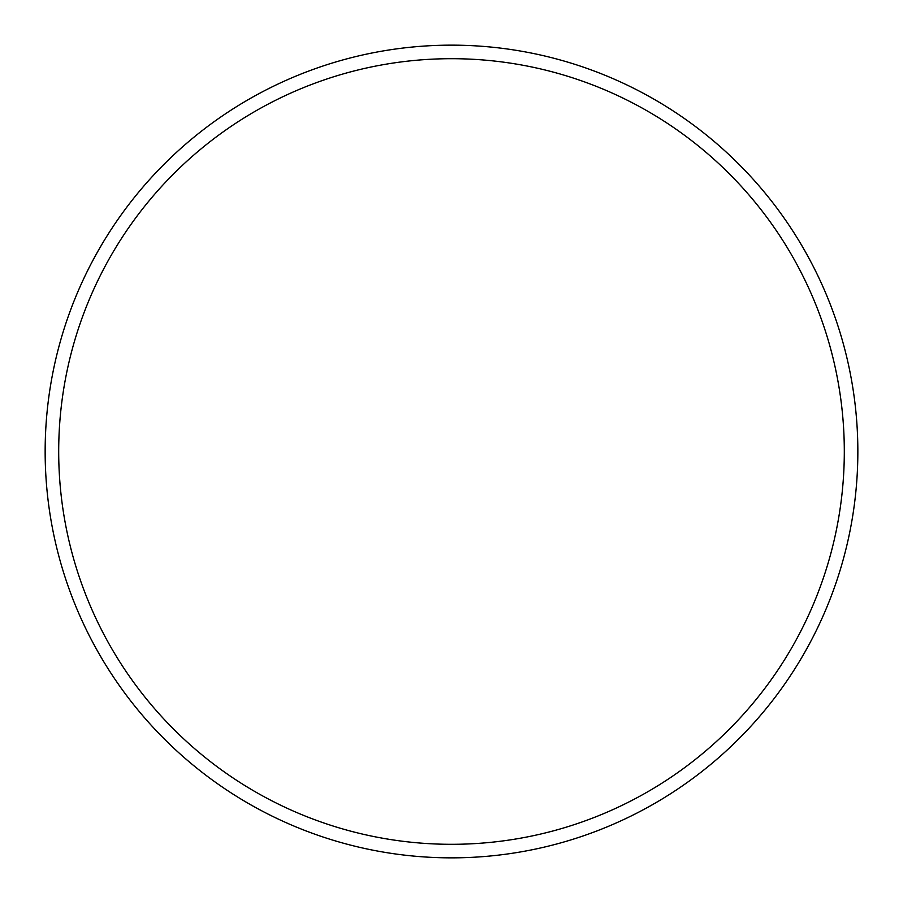 <?xml version="1.0" encoding="UTF-8"?>
<svg xmlns="http://www.w3.org/2000/svg" width="903" height="903" viewBox="0 0 903 903"><rect width="100%" height="100%" fill="white"/><g stroke="black" fill="none" stroke-linecap="round" stroke-linejoin="round"><path stroke-width="1.35" d="M844.305 451.5A392.805 392.805 0 0 0 451.5 58.695A392.805 392.805 0 0 0 58.695 451.5A392.805 392.805 0 0 0 451.5 844.305A392.805 392.805 0 0 0 844.305 451.5M45.15 451.5A406.35 406.35 0 0 1 451.5 45.15A406.35 406.35 0 0 1 857.85 451.5A406.35 406.35 0 0 1 451.5 857.85A406.35 406.35 0 0 1 45.15 451.5"/></g></svg>
